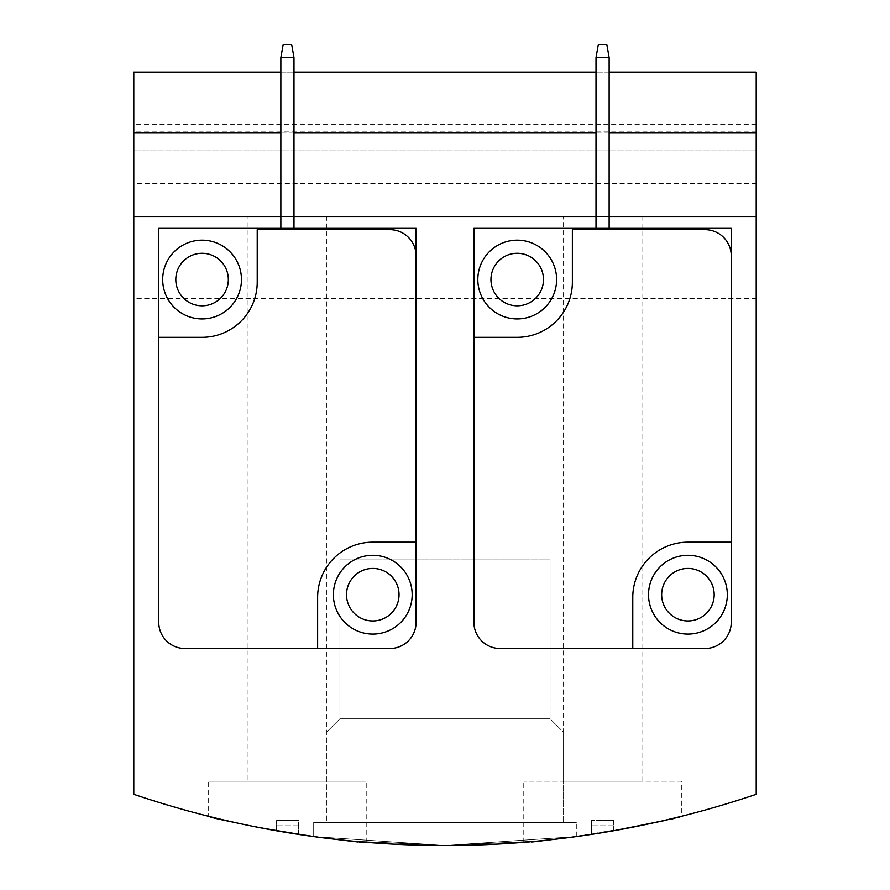 <?xml version="1.0" encoding="UTF-8"?>
<svg xmlns="http://www.w3.org/2000/svg" width="890" height="890" viewBox="0 0 890 890"><rect width="100%" height="100%" fill="white"/><g stroke="black" fill="none" stroke-linecap="round" stroke-linejoin="round"><path stroke-width="0.67" stroke-dasharray="4.45 3.34" d="M283.176 44.5L280.862 57.627L283.176 44.5L280.862 57.627L280.862 228.341L280.862 57.627L293.989 57.627L291.675 44.5L283.176 44.5M293.989 228.341L280.862 228.341L293.989 228.341L280.862 228.341L293.989 228.341L293.989 57.627L291.675 44.5L293.989 57.627L280.862 57.627L293.989 57.627L293.989 228.341L293.989 57.627M280.862 228.341L280.862 57.627M598.325 44.5L596.011 57.627L598.325 44.5L596.011 57.627L596.011 228.341L596.011 57.627L609.138 57.627L606.824 44.5L598.325 44.5M609.138 228.341L596.011 228.341L609.138 228.341L596.011 228.341L609.138 228.341L609.138 57.627L606.824 44.5L609.138 57.627L596.011 57.627L609.138 57.627L609.138 228.341L609.138 57.627M596.011 228.341L596.011 57.627M591.416 834.397A971.201 971.201 0 0 0 613.733 830.726A971.201 971.201 0 0 1 591.416 834.397L591.416 820.547L591.416 834.397M276.267 830.726A971.201 971.201 0 0 0 298.584 834.397A971.201 971.201 0 0 1 276.267 830.726L276.267 820.547L276.267 830.726M133.789 794.292A971.201 971.201 0 0 0 756.211 794.292L756.211 298.395L133.789 298.395L133.789 794.292M313.692 836.578L352.173 841.05L444.955 845.5L576.308 836.578L537.916 841.05L445.089 845.5L313.692 836.578L352.173 841.05L444.955 845.5L576.308 836.578L537.916 841.05L445.089 845.5L313.692 836.578L313.692 822.516L576.308 822.516L313.692 822.516L576.308 822.516L313.692 822.516L313.692 836.578M208.638 816.297C204.222 819.223 369.995 846.512 366.213 842.296C370.107 846.524 204.222 819.234 208.638 816.297L208.638 781.153L366.213 781.153L208.638 781.153M681.362 781.153L523.787 781.153L681.362 781.153L681.362 816.297C685.856 819.212 520.027 846.512 523.787 842.296C530.596 842.607 560.578 838.747 613.733 830.726L613.733 820.547L591.416 820.547L613.733 820.547L613.733 830.726M563.181 216.515L641.968 216.515L563.181 216.515L563.181 781.153L641.968 781.153L563.181 781.153M248.032 216.515L326.819 216.515L248.032 216.515L248.032 781.153L326.819 781.153L248.032 781.153M756.211 298.395L756.211 216.515L133.789 216.515L133.789 298.395M609.138 216.515L596.011 216.515M293.989 216.515L280.862 216.515M756.211 216.515L133.789 216.515L756.211 216.515L756.211 183.685L133.789 183.685L133.789 72.079L756.211 72.079L756.211 124.6L133.789 124.6M756.211 124.6L756.211 183.685M133.789 216.515L133.789 183.685M416.108 228.341L158.743 228.341L158.743 622.266A26.266 26.266 0 0 0 185.009 648.532L389.853 648.532A26.266 26.266 0 0 0 416.108 622.266L416.108 542.166L372.776 542.166A55.147 55.147 0 0 0 317.63 597.323L317.63 648.532M731.257 228.341L473.892 228.341L473.892 622.266A26.266 26.266 0 0 0 500.147 648.532L704.991 648.532A26.266 26.266 0 0 0 731.257 622.266L731.257 542.166L687.926 542.166A55.147 55.147 0 0 0 632.779 597.323L632.779 648.532M731.257 255.908A26.266 26.266 0 0 0 704.991 229.653L572.37 229.653L572.37 282.175A55.147 55.147 0 0 1 517.224 337.321L473.892 337.321M477.83 279.549A39.394 39.394 0 0 0 536.915 313.658A39.394 39.394 0 0 0 536.915 245.429A39.394 39.394 0 0 0 477.83 279.549M648.532 594.698A39.394 39.394 0 0 0 707.628 628.807A39.394 39.394 0 0 0 707.628 560.578A39.394 39.394 0 0 0 648.532 594.698M416.108 255.908A26.266 26.266 0 0 0 389.853 229.653L257.221 229.653L257.221 282.175A55.147 55.147 0 0 1 202.075 337.321L158.743 337.321M162.681 279.549A39.394 39.394 0 0 0 221.766 313.658A39.394 39.394 0 0 0 221.766 245.429A39.394 39.394 0 0 0 162.681 279.549M333.383 594.698A39.394 39.394 0 0 0 392.479 628.807A39.394 39.394 0 0 0 392.479 560.578A39.394 39.394 0 0 0 333.383 594.698M756.211 150.866L133.789 150.866L756.211 150.866M609.138 72.079L596.011 72.079M293.989 72.079L280.862 72.079M326.819 822.516L563.181 822.516L326.819 822.516L326.819 731.914L563.181 731.914L326.819 731.914L563.181 731.914L326.819 731.914L339.947 718.786L550.053 718.786L339.947 718.786L339.947 559.899L550.053 559.899L339.947 559.899L550.053 559.899L339.947 559.899L339.947 718.786L550.053 718.786L339.947 718.786L326.819 731.914L326.819 822.516L563.181 822.516L326.819 822.516M298.584 834.397L298.584 820.547L276.267 820.547L298.584 820.547L298.584 834.397M523.787 842.296L523.787 781.153M756.211 131.164L133.789 131.164M609.138 133.022L596.011 133.022M293.989 133.022L280.862 133.022M298.584 825.809L276.267 825.809L298.584 825.809M613.733 825.809L591.416 825.809L613.733 825.809M576.308 836.578L576.308 822.516L576.308 836.578M563.181 822.516L563.181 731.914L550.053 718.786L550.053 559.899L550.053 718.786L563.181 731.914L563.181 822.516M366.213 842.296L366.213 781.153M326.819 781.153L326.819 216.515M641.968 781.153L641.968 216.515"/><path stroke-width="1.33" d="M280.862 57.627L293.989 57.627L291.675 44.5L283.176 44.5L280.862 57.627L280.862 228.341M293.989 57.627L293.989 228.341M596.011 57.627L609.138 57.627L606.824 44.5L598.325 44.5L596.011 57.627L596.011 228.341M609.138 57.627L609.138 228.341M280.862 216.515L133.789 216.515L133.789 794.292A971.201 971.201 0 0 0 756.211 794.292L756.211 216.515L609.138 216.515M613.733 830.726C655.285 822.56 677.824 817.754 681.362 816.297M596.011 216.515L293.989 216.515M609.138 72.079L756.211 72.079L756.211 216.515M280.862 72.079L133.789 72.079L133.789 216.515M389.853 648.532A26.266 26.266 0 0 0 416.108 622.266L416.108 228.341L158.743 228.341L158.743 622.266A26.266 26.266 0 0 0 185.009 648.532L389.853 648.532M317.63 648.532L317.63 597.323A55.147 55.147 0 0 1 372.776 542.166L416.108 542.166L416.108 228.341M416.108 255.908A26.266 26.266 0 0 0 389.853 229.653L257.221 229.653L257.221 282.175A55.147 55.147 0 0 1 202.075 337.321L158.743 337.321M704.991 648.532A26.266 26.266 0 0 0 731.257 622.266L731.257 228.341L473.892 228.341L473.892 622.266A26.266 26.266 0 0 0 500.147 648.532L704.991 648.532M632.779 648.532L632.779 597.323A55.147 55.147 0 0 1 687.926 542.166L731.257 542.166L731.257 228.341M731.257 255.908A26.266 26.266 0 0 0 704.991 229.653L572.37 229.653L572.37 282.175A55.147 55.147 0 0 1 517.224 337.321L473.892 337.321M648.532 594.698A39.394 39.394 0 0 0 707.628 628.807A39.394 39.394 0 0 0 707.628 560.578A39.394 39.394 0 0 0 648.532 594.698A39.394 39.394 0 0 0 707.628 628.807A39.394 39.394 0 0 0 707.628 560.578A39.394 39.394 0 0 0 648.532 594.698M333.383 594.698A39.394 39.394 0 0 0 392.479 628.807A39.394 39.394 0 0 0 392.479 560.578A39.394 39.394 0 0 0 333.383 594.698A39.394 39.394 0 0 0 392.479 628.807A39.394 39.394 0 0 0 392.479 560.578A39.394 39.394 0 0 0 333.383 594.698M477.83 279.549A39.394 39.394 0 0 0 536.915 313.658A39.394 39.394 0 0 0 536.915 245.429A39.394 39.394 0 0 0 477.83 279.549A39.394 39.394 0 0 0 536.915 313.658A39.394 39.394 0 0 0 536.915 245.429A39.394 39.394 0 0 0 477.83 279.549M162.681 279.549A39.394 39.394 0 0 0 221.766 313.658A39.394 39.394 0 0 0 221.766 245.429A39.394 39.394 0 0 0 162.681 279.549A39.394 39.394 0 0 0 221.766 313.658A39.394 39.394 0 0 0 221.766 245.429A39.394 39.394 0 0 0 162.681 279.549M596.011 72.079L293.989 72.079M661.659 594.698A26.266 26.266 0 0 0 701.053 617.438A26.266 26.266 0 0 0 701.053 571.947A26.266 26.266 0 0 0 661.659 594.698M346.522 594.698A26.266 26.266 0 0 0 385.915 617.438A26.266 26.266 0 0 0 385.915 571.947A26.266 26.266 0 0 0 346.522 594.698M490.957 279.549A26.266 26.266 0 0 0 530.351 302.289A26.266 26.266 0 0 0 530.351 256.798A26.266 26.266 0 0 0 490.957 279.549M175.808 279.549A26.266 26.266 0 0 0 215.202 302.289A26.266 26.266 0 0 0 215.202 256.798A26.266 26.266 0 0 0 175.808 279.549M756.211 133.022L609.138 133.022M596.011 133.022L293.989 133.022M280.862 133.022L133.789 133.022"/></g></svg>
